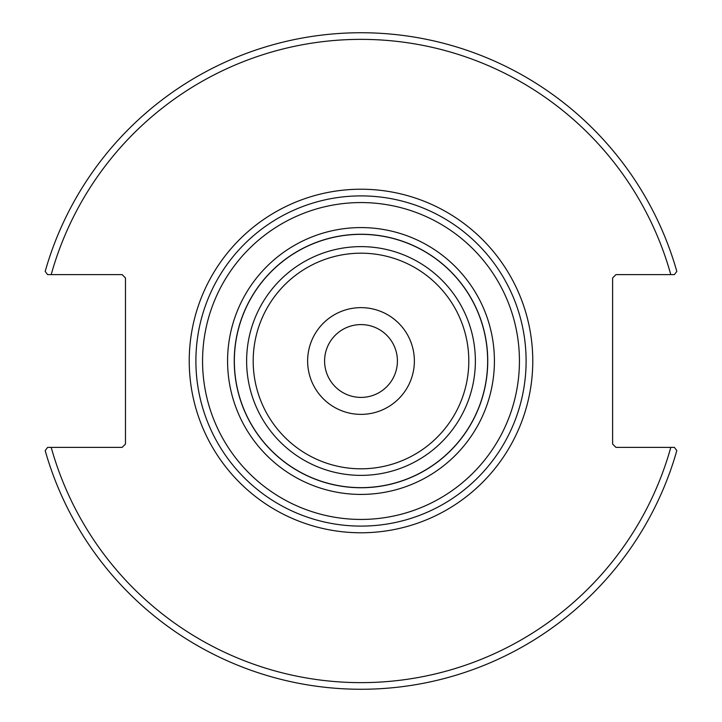 <?xml version="1.0" encoding="UTF-8"?>
<svg xmlns="http://www.w3.org/2000/svg" width="722" height="722" viewBox="0 0 722 722"><rect width="100%" height="100%" fill="white"/><g stroke="black" fill="none" stroke-linecap="round" stroke-linejoin="round"><path stroke-width="1.08" d="M397.416 361A36.416 36.416 0 0 1 342.797 392.533A36.416 36.416 0 0 1 342.797 329.467A36.416 36.416 0 0 1 397.416 361M526.103 361A165.103 165.103 0 0 0 361 195.897A165.103 165.103 0 0 0 195.897 361A165.103 165.103 0 0 0 361 526.103A165.103 165.103 0 0 0 526.103 361M674.384 447.387L615.956 447.387L612.617 444.048L612.617 277.952L615.956 274.613L674.384 274.613L676.821 271.4A328.293 328.293 0 0 0 45.179 271.4L47.616 274.613L122.144 274.613L125.475 277.952L125.475 444.048L122.144 447.387L47.616 447.387L45.179 450.6A328.293 328.293 0 0 0 676.821 450.6L674.384 447.387L670.801 447.387A321.615 321.615 0 0 1 51.199 447.387M487.747 361A126.747 126.747 0 0 0 361 234.253A126.747 126.747 0 0 0 234.253 361A126.747 126.747 0 0 0 361 487.747A126.747 126.747 0 0 0 487.747 361A126.747 126.747 0 0 0 361 234.253A126.747 126.747 0 0 0 234.253 361A126.747 126.747 0 0 0 361 487.747A126.747 126.747 0 0 0 487.747 361M361 307.635A53.365 53.365 0 0 0 314.783 387.687A53.365 53.365 0 0 0 407.217 387.687A53.365 53.365 0 0 0 361 307.635M47.616 274.613L51.199 274.613A321.615 321.615 0 0 1 670.801 274.613M494.417 361A133.417 133.417 0 0 0 361 227.583A133.417 133.417 0 0 0 227.583 361A133.417 133.417 0 0 0 361 494.417A133.417 133.417 0 0 0 494.417 361M519.434 361A158.434 158.434 0 0 1 361 519.434A158.434 158.434 0 0 1 202.566 361A158.434 158.434 0 0 1 361 202.566A158.434 158.434 0 0 1 519.434 361M189.227 361A171.773 171.773 0 0 0 446.891 509.759A171.773 171.773 0 0 0 446.891 212.241A171.773 171.773 0 0 0 189.227 361M487.648 361A126.648 126.648 0 0 1 361 487.648A126.648 126.648 0 0 1 234.352 361A126.648 126.648 0 0 1 361 234.352A126.648 126.648 0 0 1 487.648 361M361 246.626A114.374 114.374 0 0 0 246.626 361A114.374 114.374 0 0 0 361 475.374A114.374 114.374 0 0 0 475.374 361A114.374 114.374 0 0 0 361 246.626M468.804 361A107.804 107.804 0 0 1 307.094 454.364A107.804 107.804 0 0 1 307.094 267.636A107.804 107.804 0 0 1 468.804 361"/></g></svg>

